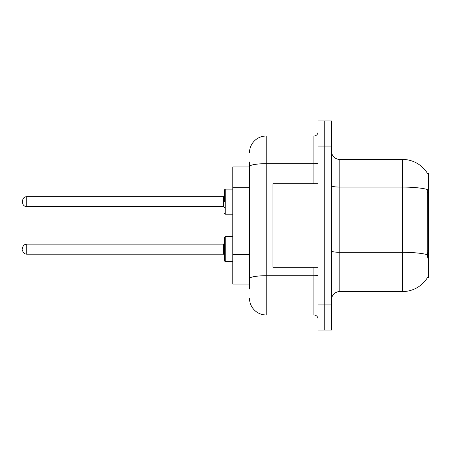 <?xml version="1.0" encoding="UTF-8"?>
<svg xmlns="http://www.w3.org/2000/svg" width="451" height="451" viewBox="0 0 451 451"><rect width="100%" height="100%" fill="white"/><g stroke="black" fill="none" stroke-linecap="round" stroke-linejoin="round"><path stroke-width="0.68" d="M427.773 258.113L427.238 250.846L427.356 189.471A29.27 5.085 180 0 0 402.529 187.08L402.529 159.44A29.27 29.27 0 0 1 427.689 173.759A29.27 29.27 0 0 0 402.529 159.44A29.27 29.27 0 0 1 427.627 173.652L428.45 173.652L428.45 277.348L427.627 277.348L427.773 277.094A29.27 29.27 0 0 1 402.529 291.56L339.812 291.56A8.36 8.36 0 0 0 331.451 299.921M249.499 182.678L249.499 161.948L249.499 166.966L232.772 166.966L232.772 284.034L249.499 284.034M324.759 304.938L324.759 330.025L331.451 330.025L331.451 304.938L324.759 304.938L324.759 330.025L318.068 330.025L318.068 304.938L324.759 304.938L324.759 146.062L324.759 304.938M318.068 304.938L318.068 120.975L324.759 120.975L324.759 146.062L324.759 120.975L331.451 120.975L331.451 304.938M427.627 173.652A29.27 29.27 0 0 0 402.529 159.44L339.812 159.44A8.36 8.36 0 0 1 331.451 151.079A8.36 8.36 0 0 0 339.812 159.44L339.812 291.56M249.499 289.052L249.499 161.948M249.499 152.748A16.726 16.726 0 0 1 266.225 136.027L266.225 314.973L313.89 314.973L313.89 267.313M266.225 136.027L313.89 136.027A4.183 4.183 0 0 0 318.068 131.844M249.499 281.525L249.499 259.613M318.068 319.156A4.183 4.183 0 0 0 313.89 314.973M266.225 314.973A16.726 16.726 0 0 1 249.499 298.252M224.412 249.166L224.412 237.457L224.412 255.018L223.578 254.184L223.578 244.149L224.412 243.309L224.412 260.87L224.412 249.166M22.55 249.166L22.55 248.326L22.55 249.166M224.412 201.67L224.412 189.961L224.412 201.67L224.412 195.813L223.578 196.653L223.578 206.688L224.412 207.522M22.55 201.67L22.55 200.83L22.55 201.67M318.068 183.687L272.911 183.687L272.911 267.313L318.068 267.313M428.45 250.846L427.238 250.846M428.45 192.312L427.238 192.312M249.499 187.695L232.772 187.695M249.499 254.595L232.772 254.595M402.529 291.56L402.529 187.08L339.812 187.08A8.36 1.454 0 0 1 331.451 185.626M427.447 254.719A29.27 5.085 180 0 0 402.529 252.306L339.812 252.306A8.36 1.454 -0 0 1 331.451 250.852M331.451 146.062L318.068 146.062M318.068 274.992A4.183 0.727 0 0 1 313.89 275.719L266.225 275.719A16.726 2.903 180 0 0 249.499 278.622M249.499 166.571A16.726 2.903 180 0 1 266.225 163.668L313.89 163.668L313.89 136.027M313.89 183.687L313.89 163.668A4.183 0.727 0 0 0 318.068 162.941M224.412 237.457L225.252 236.623L225.252 261.71L232.772 261.71M22.55 248.326C22.821 245.767 24.213 244.374 26.733 244.149L26.733 254.184L223.578 254.184M232.772 189.127L225.252 189.127L225.252 214.214L224.412 213.374M223.578 196.653L26.733 196.653L26.733 206.688C24.213 206.462 22.821 205.064 22.55 202.505M26.733 244.149L223.578 244.149M225.252 236.623L232.772 236.623M26.733 254.184C24.213 253.958 22.821 252.566 22.55 250.001M225.252 261.71L224.412 260.87M26.733 206.688L223.578 206.688M225.252 214.214L232.772 214.214M26.733 196.653C24.213 196.873 22.821 198.271 22.55 200.83M225.252 189.127L224.412 189.961"/></g></svg>

